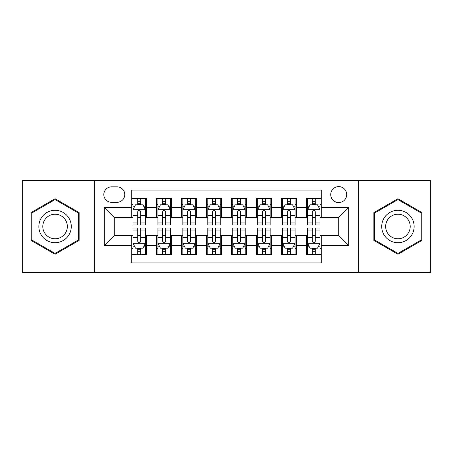 <?xml version="1.0" encoding="UTF-8"?>
<svg xmlns="http://www.w3.org/2000/svg" width="453" height="453" viewBox="0 0 453 453"><rect width="100%" height="100%" fill="white"/><g stroke="black" fill="none" stroke-linecap="round" stroke-linejoin="round"><path stroke-width="0.68" d="M338.714 186.602A7.978 7.978 0 0 0 330.73 194.58A7.978 7.978 0 0 0 338.714 202.559A7.978 7.978 0 0 0 346.692 194.58A7.978 7.978 0 0 0 338.714 186.602M358.657 272.632L430.35 272.632L430.35 180.368L358.657 180.368L358.657 272.632L94.343 272.632L94.343 180.368L22.65 180.368L22.65 272.632L94.343 272.632M321.256 198.448L306.296 198.448L306.296 207.548L296.319 207.548L296.319 217.525L306.296 217.525L306.296 207.548M296.319 207.548L296.319 198.448L281.358 198.448L281.358 207.548L271.387 207.548L271.387 217.525L281.358 217.525L281.358 207.548M271.387 207.548L271.387 198.448L256.421 198.448L256.421 207.548L246.449 207.548L246.449 217.525L256.421 217.525L256.421 207.548M246.449 207.548L246.449 198.448L231.489 198.448L231.489 207.548L221.511 207.548L221.511 217.525L231.489 217.525L231.489 207.548M221.511 207.548L221.511 198.448L206.551 198.448L206.551 207.548L196.579 207.548L196.579 217.525L206.551 217.525L206.551 207.548M196.579 207.548L196.579 198.448L181.613 198.448L181.613 207.548L171.642 207.548L171.642 217.525L181.613 217.525L181.613 207.548M171.642 207.548L171.642 198.448L156.681 198.448L156.681 217.525L146.704 217.525L146.704 198.448L131.744 198.448M131.744 254.552L146.704 254.552L146.704 235.475L156.681 235.475L156.681 254.552L171.642 254.552L171.642 235.475L181.613 235.475L181.613 245.452L171.642 245.452M181.613 245.452L181.613 254.552L196.579 254.552L196.579 235.475L206.551 235.475L206.551 245.452L196.579 245.452M206.551 245.452L206.551 254.552L221.511 254.552L221.511 235.475L231.489 235.475L231.489 245.452L221.511 245.452M231.489 245.452L231.489 254.552L246.449 254.552L246.449 235.475L256.421 235.475L256.421 245.452L246.449 245.452M256.421 245.452L256.421 254.552L271.387 254.552L271.387 235.475L281.358 235.475L281.358 245.452L271.387 245.452M281.358 245.452L281.358 254.552L296.319 254.552L296.319 235.475L306.296 235.475L306.296 245.452L296.319 245.452M111.546 202.31L117.033 202.31A7.729 7.729 0 0 0 124.762 194.58A7.729 7.729 0 0 0 117.033 186.851L111.546 186.851A7.729 7.729 0 0 0 103.816 194.58A7.729 7.729 0 0 0 111.546 202.31M358.657 180.368L94.343 180.368M321.256 207.548L321.256 190.096L131.744 190.096L131.744 217.525L114.286 217.525L114.286 235.475L131.744 235.475L131.744 262.904L321.256 262.904L321.256 235.475L338.714 235.475L338.714 217.525L321.256 217.525L321.256 207.548L348.685 207.548L348.685 245.452L321.256 245.452M131.744 245.452L104.315 245.452L104.315 207.548L131.744 207.548M306.296 245.452L306.296 254.552L321.256 254.552M131.744 204.682L132.989 204.682M137.729 204.682L140.719 204.682M145.458 204.682L146.704 204.682M131.744 217.276L132.989 217.276M137.729 217.276L140.719 217.276M145.458 217.276L146.704 217.276M131.744 235.724L132.989 235.724M137.729 235.724L140.719 235.724M145.458 235.724L146.704 235.724M131.744 248.318L132.989 248.318M137.729 248.318L140.719 248.318M145.458 248.318L146.704 248.318M156.681 217.276L157.927 217.276M162.667 217.276L165.656 217.276M170.396 217.276L171.642 217.276M156.681 204.682L157.927 204.682M162.667 204.682L165.656 204.682M170.396 204.682L171.642 204.682M156.681 235.724L157.927 235.724M162.667 235.724L165.656 235.724M170.396 235.724L171.642 235.724M156.681 248.318L157.927 248.318M162.667 248.318L165.656 248.318M170.396 248.318L171.642 248.318M181.613 235.724L182.865 235.724M187.599 235.724L190.594 235.724M195.328 235.724L196.579 235.724M181.613 248.318L182.865 248.318M187.599 248.318L190.594 248.318M195.328 248.318L196.579 248.318M181.613 204.682L182.865 204.682M187.599 204.682L190.594 204.682M195.328 204.682L196.579 204.682M181.613 217.276L182.865 217.276M187.599 217.276L190.594 217.276M195.328 217.276L196.579 217.276M206.551 235.724L207.797 235.724M212.536 235.724L215.526 235.724M220.266 235.724L221.511 235.724M206.551 248.318L207.797 248.318M212.536 248.318L215.526 248.318M220.266 248.318L221.511 248.318M206.551 204.682L207.797 204.682M212.536 204.682L215.526 204.682M220.266 204.682L221.511 204.682M206.551 217.276L207.797 217.276M212.536 217.276L215.526 217.276M220.266 217.276L221.511 217.276M231.489 235.724L232.734 235.724M237.474 235.724L240.464 235.724M245.203 235.724L246.449 235.724M231.489 248.318L232.734 248.318M237.474 248.318L240.464 248.318M245.203 248.318L246.449 248.318M231.489 204.682L232.734 204.682M237.474 204.682L240.464 204.682M245.203 204.682L246.449 204.682M231.489 217.276L232.734 217.276M237.474 217.276L240.464 217.276M245.203 217.276L246.449 217.276M256.421 235.724L257.672 235.724M262.406 235.724L265.401 235.724M270.135 235.724L271.387 235.724M256.421 248.318L257.672 248.318M262.406 248.318L265.401 248.318M270.135 248.318L271.387 248.318M256.421 204.682L257.672 204.682M262.406 204.682L265.401 204.682M270.135 204.682L271.387 204.682M256.421 217.276L257.672 217.276M262.406 217.276L265.401 217.276M270.135 217.276L271.387 217.276M281.358 235.724L282.604 235.724M287.344 235.724L290.333 235.724M295.073 235.724L296.319 235.724M281.358 248.318L282.604 248.318M287.344 248.318L290.333 248.318M295.073 248.318L296.319 248.318M281.358 204.682L282.604 204.682M287.344 204.682L290.333 204.682M295.073 204.682L296.319 204.682M281.358 217.276L282.604 217.276M287.344 217.276L290.333 217.276M295.073 217.276L296.319 217.276M306.296 235.724L307.542 235.724M312.281 235.724L315.271 235.724M320.011 235.724L321.256 235.724M306.296 248.318L307.542 248.318M312.281 248.318L315.271 248.318M320.011 248.318L321.256 248.318M306.296 204.682L307.542 204.682M312.281 204.682L315.271 204.682M320.011 204.682L321.256 204.682M306.296 217.276L307.542 217.276M312.281 217.276L315.271 217.276M320.011 217.276L321.256 217.276M114.286 217.525L104.315 207.548M114.286 235.475L104.315 245.452M348.685 207.548L338.714 217.525M348.685 245.452L338.714 235.475M55.068 254.286L79.128 240.39L79.128 212.61L55.068 198.714L31.002 212.61L31.002 240.39L55.068 254.286M421.998 212.61L397.932 198.714L373.872 212.61L373.872 240.39L397.932 254.286L421.998 240.39L421.998 212.61M140.719 201.687L137.729 201.687M145.458 222.972L140.719 222.972L140.719 225.005L145.458 225.005L145.458 209.796L142.967 204.807L135.487 204.807L132.989 209.796L132.989 225.005L137.729 225.005L137.729 222.972L132.989 222.972M132.989 209.796L132.989 198.448M145.458 209.796L145.458 198.448M137.729 204.807L137.729 198.448M140.719 198.448L140.719 204.807M140.719 222.972L140.719 211.664C139.722 209.745 138.726 209.745 137.729 211.664L137.729 222.972M137.729 251.313L140.719 251.313M132.989 230.028L137.729 230.028L137.729 227.995L132.989 227.995L132.989 243.204L135.487 248.193L142.967 248.193L145.458 243.204L145.458 227.995L140.719 227.995L140.719 230.028L145.458 230.028M145.458 243.204L145.458 254.552M132.989 243.204L132.989 254.552M140.719 248.193L140.719 254.552M137.729 254.552L137.729 248.193M137.729 230.028L137.729 241.336C138.726 243.255 139.722 243.255 140.719 241.336L140.719 230.028M55.068 210.294A16.206 16.206 0 0 0 38.856 226.5A16.206 16.206 0 0 0 55.068 242.706A16.206 16.206 0 0 0 71.274 226.5A16.206 16.206 0 0 0 55.068 210.294M55.068 214.229A12.271 12.271 0 0 0 42.797 226.5A12.271 12.271 0 0 0 55.068 238.771A12.271 12.271 0 0 0 67.338 226.5A12.271 12.271 0 0 0 55.068 214.229M78.38 239.96L55.068 253.42L31.75 239.96L31.75 213.04L55.068 199.58L78.38 213.04L78.38 239.96M383.895 218.397A16.206 16.206 0 0 0 389.829 240.537A16.206 16.206 0 0 0 411.97 234.603A16.206 16.206 0 0 0 406.035 212.463A16.206 16.206 0 0 0 383.895 218.397M387.304 220.362A12.271 12.271 0 0 0 391.8 237.129A12.271 12.271 0 0 0 408.561 232.638A12.271 12.271 0 0 0 404.07 215.871A12.271 12.271 0 0 0 387.304 220.362M421.25 213.04L421.25 239.96L397.932 253.42L374.62 239.96L374.62 213.04L397.932 199.58L421.25 213.04M165.656 201.687L162.667 201.687M170.396 222.972L165.656 222.972L165.656 225.005L170.396 225.005L170.396 209.796L167.899 204.807L160.419 204.807L157.927 209.796L157.927 225.005L162.667 225.005L162.667 222.972L157.927 222.972M157.927 209.796L157.927 198.448M170.396 209.796L170.396 198.448M162.667 204.807L162.667 198.448M165.656 198.448L165.656 204.807M165.656 222.972L165.656 211.664C164.66 209.745 163.663 209.745 162.667 211.664L162.667 222.972M190.594 201.687L187.599 201.687M195.328 222.972L190.594 222.972L190.594 225.005L195.328 225.005L195.328 209.796L192.836 204.807L185.356 204.807L182.865 209.796L182.865 225.005L187.599 225.005L187.599 222.972L182.865 222.972M182.865 209.796L182.865 198.448M195.328 209.796L195.328 198.448M187.599 204.807L187.599 198.448M190.594 198.448L190.594 204.807M190.594 222.972L190.594 211.664C189.597 209.745 188.601 209.745 187.599 211.664L187.599 222.972M215.526 201.687L212.536 201.687M220.266 222.972L215.526 222.972L215.526 225.005L220.266 225.005L220.266 209.796L217.774 204.807L210.294 204.807L207.797 209.796L207.797 225.005L212.536 225.005L212.536 222.972L207.797 222.972M207.797 209.796L207.797 198.448M220.266 209.796L220.266 198.448M212.536 204.807L212.536 198.448M215.526 198.448L215.526 204.807M215.526 222.972L215.526 211.664C214.529 209.745 213.533 209.745 212.536 211.664L212.536 222.972M240.464 201.687L237.474 201.687M245.203 222.972L240.464 222.972L240.464 225.005L245.203 225.005L245.203 209.796L242.706 204.807L235.226 204.807L232.734 209.796L232.734 225.005L237.474 225.005L237.474 222.972L232.734 222.972M232.734 209.796L232.734 198.448M245.203 209.796L245.203 198.448M237.474 204.807L237.474 198.448M240.464 198.448L240.464 204.807M240.464 222.972L240.464 211.664C239.467 209.745 238.471 209.745 237.474 211.664L237.474 222.972M162.667 251.313L165.656 251.313M157.927 230.028L162.667 230.028L162.667 227.995L157.927 227.995L157.927 243.204L160.419 248.193L167.899 248.193L170.396 243.204L170.396 227.995L165.656 227.995L165.656 230.028L170.396 230.028M170.396 243.204L170.396 254.552M157.927 243.204L157.927 254.552M165.656 248.193L165.656 254.552M162.667 254.552L162.667 248.193M162.667 230.028L162.667 241.336C163.663 243.255 164.66 243.255 165.656 241.336L165.656 230.028M187.599 251.313L190.594 251.313M182.865 230.028L187.599 230.028L187.599 227.995L182.865 227.995L182.865 243.204L185.356 248.193L192.836 248.193L195.328 243.204L195.328 227.995L190.594 227.995L190.594 230.028L195.328 230.028M195.328 243.204L195.328 254.552M182.865 243.204L182.865 254.552M190.594 248.193L190.594 254.552M187.599 254.552L187.599 248.193M187.599 230.028L187.599 241.336C188.595 243.255 189.592 243.255 190.594 241.336L190.594 230.028M212.536 251.313L215.526 251.313M207.797 230.028L212.536 230.028L212.536 227.995L207.797 227.995L207.797 243.204L210.294 248.193L217.774 248.193L220.266 243.204L220.266 227.995L215.526 227.995L215.526 230.028L220.266 230.028M220.266 243.204L220.266 254.552M207.797 243.204L207.797 254.552M215.526 248.193L215.526 254.552M212.536 254.552L212.536 248.193M212.536 230.028L212.536 241.336C213.533 243.255 214.529 243.255 215.526 241.336L215.526 230.028M237.474 251.313L240.464 251.313M232.734 230.028L237.474 230.028L237.474 227.995L232.734 227.995L232.734 243.204L235.226 248.193L242.706 248.193L245.203 243.204L245.203 227.995L240.464 227.995L240.464 230.028L245.203 230.028M245.203 243.204L245.203 254.552M232.734 243.204L232.734 254.552M240.464 248.193L240.464 254.552M237.474 254.552L237.474 248.193M237.474 230.028L237.474 241.336C238.471 243.255 239.467 243.255 240.464 241.336L240.464 230.028M265.401 201.687L262.406 201.687M270.135 222.972L265.401 222.972L265.401 225.005L270.135 225.005L270.135 209.796L267.644 204.807L260.164 204.807L257.672 209.796L257.672 225.005L262.406 225.005L262.406 222.972L257.672 222.972M257.672 209.796L257.672 198.448M270.135 209.796L270.135 198.448M262.406 204.807L262.406 198.448M265.401 198.448L265.401 204.807M265.401 222.972L265.401 211.664C264.405 209.745 263.408 209.745 262.406 211.664L262.406 222.972M262.406 251.313L265.401 251.313M257.672 230.028L262.406 230.028L262.406 227.995L257.672 227.995L257.672 243.204L260.164 248.193L267.644 248.193L270.135 243.204L270.135 227.995L265.401 227.995L265.401 230.028L270.135 230.028M270.135 243.204L270.135 254.552M257.672 243.204L257.672 254.552M265.401 248.193L265.401 254.552M262.406 254.552L262.406 248.193M262.406 230.028L262.406 241.336C263.403 243.255 264.399 243.255 265.401 241.336L265.401 230.028M290.333 201.687L287.344 201.687M295.073 222.972L290.333 222.972L290.333 225.005L295.073 225.005L295.073 209.796L292.581 204.807L285.101 204.807L282.604 209.796L282.604 225.005L287.344 225.005L287.344 222.972L282.604 222.972M282.604 209.796L282.604 198.448M295.073 209.796L295.073 198.448M287.344 204.807L287.344 198.448M290.333 198.448L290.333 204.807M290.333 222.972L290.333 211.664C289.337 209.745 288.34 209.745 287.344 211.664L287.344 222.972M287.344 251.313L290.333 251.313M282.604 230.028L287.344 230.028L287.344 227.995L282.604 227.995L282.604 243.204L285.101 248.193L292.581 248.193L295.073 243.204L295.073 227.995L290.333 227.995L290.333 230.028L295.073 230.028M295.073 243.204L295.073 254.552M282.604 243.204L282.604 254.552M290.333 248.193L290.333 254.552M287.344 254.552L287.344 248.193M287.344 230.028L287.344 241.336C288.34 243.255 289.337 243.255 290.333 241.336L290.333 230.028M315.271 201.687L312.281 201.687M320.011 222.972L315.271 222.972L315.271 225.005L320.011 225.005L320.011 209.796L317.513 204.807L310.033 204.807L307.542 209.796L307.542 225.005L312.281 225.005L312.281 222.972L307.542 222.972M307.542 209.796L307.542 198.448M320.011 209.796L320.011 198.448M312.281 204.807L312.281 198.448M315.271 198.448L315.271 204.807M315.271 222.972L315.271 211.664C314.274 209.745 313.278 209.745 312.281 211.664L312.281 222.972M312.281 251.313L315.271 251.313M307.542 230.028L312.281 230.028L312.281 227.995L307.542 227.995L307.542 243.204L310.033 248.193L317.513 248.193L320.011 243.204L320.011 227.995L315.271 227.995L315.271 230.028L320.011 230.028M320.011 243.204L320.011 254.552M307.542 243.204L307.542 254.552M315.271 248.193L315.271 254.552M312.281 254.552L312.281 248.193M312.281 230.028L312.281 241.336C313.278 243.255 314.274 243.255 315.271 241.336L315.271 230.028M156.681 245.452L146.704 245.452M156.681 207.548L146.704 207.548M145.396 209.671L133.052 209.671M132.989 206.177L134.796 206.177M143.652 206.177L145.458 206.177M137.729 215.571L132.989 215.571M145.458 215.571L140.719 215.571M140.719 203.278L137.729 203.278M133.052 243.329L145.396 243.329M145.458 246.823L143.652 246.823M134.796 246.823L132.989 246.823M140.719 237.429L145.458 237.429M132.989 237.429L137.729 237.429M137.729 249.722L140.719 249.722M170.334 209.671L157.989 209.671M157.927 206.177L159.733 206.177M168.59 206.177L170.396 206.177M162.667 215.571L157.927 215.571M170.396 215.571L165.656 215.571M165.656 203.278L162.667 203.278M195.266 209.671L182.927 209.671M182.865 206.177L184.671 206.177M193.522 206.177L195.328 206.177M187.599 215.571L182.865 215.571M195.328 215.571L190.594 215.571M190.594 203.278L187.599 203.278M220.203 209.671L207.859 209.671M207.797 206.177L209.603 206.177M218.459 206.177L220.266 206.177M212.536 215.571L207.797 215.571M220.266 215.571L215.526 215.571M215.526 203.278L212.536 203.278M245.141 209.671L232.797 209.671M232.734 206.177L234.541 206.177M243.397 206.177L245.203 206.177M237.474 215.571L232.734 215.571M245.203 215.571L240.464 215.571M240.464 203.278L237.474 203.278M157.989 243.329L170.334 243.329M170.396 246.823L168.59 246.823M159.733 246.823L157.927 246.823M165.656 237.429L170.396 237.429M157.927 237.429L162.667 237.429M162.667 249.722L165.656 249.722M182.927 243.329L195.266 243.329M195.328 246.823L193.522 246.823M184.671 246.823L182.865 246.823M190.594 237.429L195.328 237.429M182.865 237.429L187.599 237.429M187.599 249.722L190.594 249.722M207.859 243.329L220.203 243.329M220.266 246.823L218.459 246.823M209.603 246.823L207.797 246.823M215.526 237.429L220.266 237.429M207.797 237.429L212.536 237.429M212.536 249.722L215.526 249.722M232.797 243.329L245.141 243.329M245.203 246.823L243.397 246.823M234.541 246.823L232.734 246.823M240.464 237.429L245.203 237.429M232.734 237.429L237.474 237.429M237.474 249.722L240.464 249.722M270.073 209.671L257.734 209.671M257.672 206.177L259.478 206.177M268.329 206.177L270.135 206.177M262.406 215.571L257.672 215.571M270.135 215.571L265.401 215.571M265.401 203.278L262.406 203.278M257.734 243.329L270.073 243.329M270.135 246.823L268.329 246.823M259.478 246.823L257.672 246.823M265.401 237.429L270.135 237.429M257.672 237.429L262.406 237.429M262.406 249.722L265.401 249.722M295.011 209.671L282.666 209.671M282.604 206.177L284.41 206.177M293.267 206.177L295.073 206.177M287.344 215.571L282.604 215.571M295.073 215.571L290.333 215.571M290.333 203.278L287.344 203.278M282.666 243.329L295.011 243.329M295.073 246.823L293.267 246.823M284.41 246.823L282.604 246.823M290.333 237.429L295.073 237.429M282.604 237.429L287.344 237.429M287.344 249.722L290.333 249.722M319.948 209.671L307.604 209.671M307.542 206.177L309.348 206.177M318.204 206.177L320.011 206.177M312.281 215.571L307.542 215.571M320.011 215.571L315.271 215.571M315.271 203.278L312.281 203.278M307.604 243.329L319.948 243.329M320.011 246.823L318.204 246.823M309.348 246.823L307.542 246.823M315.271 237.429L320.011 237.429M307.542 237.429L312.281 237.429M312.281 249.722L315.271 249.722"/></g></svg>
